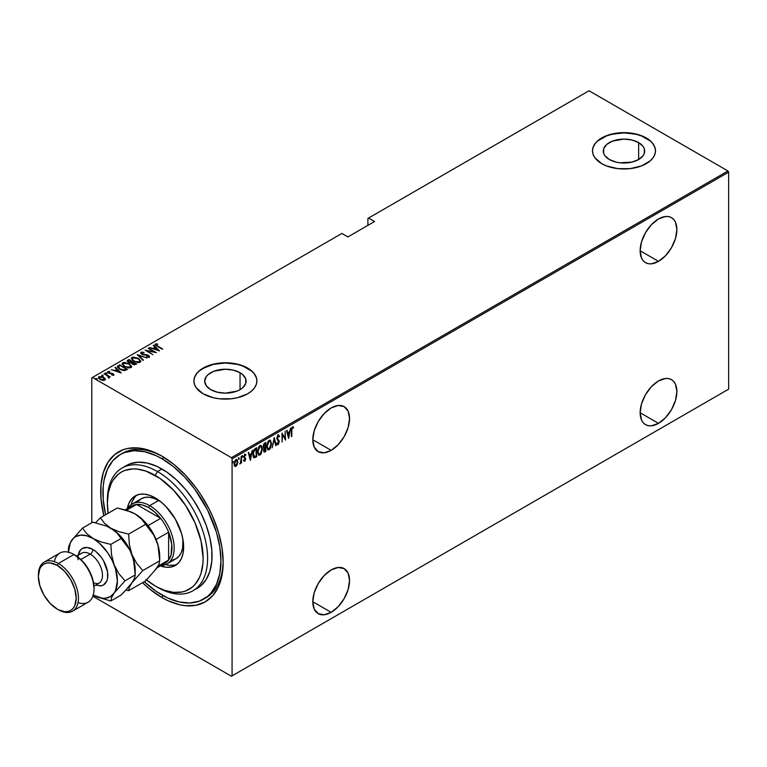 <?xml version="1.0" encoding="UTF-8"?>
<svg xmlns="http://www.w3.org/2000/svg" width="767" height="767" viewBox="0 0 767 767"><rect width="100%" height="100%" fill="white"/><g stroke="black" fill="none" stroke-linecap="round" stroke-linejoin="round"><path stroke-width="1.15" d="M204.76 598.452A83.45 48.177 -120 0 0 223.159 560.898A83.45 48.177 60 0 1 205.892 597.829L203.658 599.113A83.45 48.177 60 0 1 161.933 594.981A83.45 48.177 60 0 1 144.273 581.664L156.152 591.319L167.724 597.992L179.066 601.942L189.756 602.996L199.372 601.127L207.55 596.41L211.002 593.025L216.457 584.396L219.813 573.553L220.944 560.917L219.813 546.967L216.457 532.25L207.55 509.959L194.722 489.116L184.521 476.93L173.447 466.662L161.933 458.704A83.45 48.177 60 0 1 216.457 532.25A83.45 48.177 60 0 1 203.658 599.113M161.933 597.56L163.055 595.614L161.933 597.56L167.935 600.686L179.708 604.77L185.374 605.7L195.959 605.278L205.24 601.846L212.852 595.528L218.509 586.573L221.999 575.317L223.168 562.201A86.604 49.999 60 0 1 161.933 597.56A86.604 49.999 60 0 1 142.499 582.68L149.987 589.296L161.933 597.56M161.933 456.135L161.933 456.135A86.604 49.999 60 0 1 223.168 562.201L221.999 547.724L218.509 532.451L212.852 516.958L209.276 509.317L200.781 494.619L195.959 487.697L185.374 475.051L173.879 464.39L161.933 456.135L149.987 450.593L138.501 447.986L127.916 448.407L123.084 449.759L114.599 454.658L107.926 462.338L103.334 472.491L100.995 484.734L100.995 498.588L103.861 515.76A86.604 49.999 60 0 1 161.933 456.135L161.942 456.135M331.171 450.354A25.982 15.004 -60 0 1 318.18 451.638A25.982 15.004 -60 0 1 314.202 430.824A25.982 15.004 -60 0 1 331.171 407.929L324.144 413.595L318.18 421.639L314.202 430.824L312.802 439.74L331.171 450.354L338.199 444.678L344.162 436.634L348.141 427.459L349.541 418.533L348.141 411.217L344.162 406.635L338.199 405.484L331.171 407.929A25.982 15.004 -60 0 1 344.162 406.635A25.982 15.004 -60 0 1 348.141 427.459A25.982 15.004 -60 0 1 331.171 450.354L312.802 439.74L314.202 447.056L318.18 451.638L324.144 452.798L331.171 450.354M658.508 261.365A25.982 15.004 -60 0 1 645.517 262.65A25.982 15.004 -60 0 1 641.538 241.835A25.982 15.004 -60 0 1 658.508 218.94L651.48 224.616L645.517 232.65L641.538 241.835L640.138 250.761L658.508 261.365L665.535 255.689L671.499 247.655L675.478 238.47L676.877 229.544L675.478 222.238L673.781 219.544L671.499 217.655L668.709 216.62L665.535 216.495L658.508 218.94A25.982 15.004 -60 0 1 671.499 217.655A25.982 15.004 -60 0 1 675.478 238.47A25.982 15.004 -60 0 1 658.508 261.365L640.138 250.761L641.538 258.067L643.235 260.761L645.517 262.65L648.297 263.685L651.48 263.81L658.508 261.365M658.508 423.355A25.982 15.004 -60 0 1 645.517 424.64A25.982 15.004 -60 0 1 641.538 403.825A25.982 15.004 -60 0 1 658.508 380.931L651.48 386.606L645.517 394.641L641.538 403.825L640.138 412.751L658.508 423.355L665.535 417.679L671.499 409.645L675.478 400.46L676.877 391.534L675.478 384.229L673.781 381.535L671.499 379.646L668.709 378.61L665.535 378.486L658.508 380.931A25.982 15.004 -60 0 1 671.499 379.646A25.982 15.004 -60 0 1 675.478 400.46A25.982 15.004 -60 0 1 658.508 423.355L640.138 412.751L641.538 420.057L643.235 422.751L645.517 424.64L648.297 425.675L651.48 425.8L658.508 423.355M331.171 612.344A25.982 15.004 -60 0 1 318.18 613.629A25.982 15.004 -60 0 1 314.202 592.805A25.982 15.004 -60 0 1 331.171 569.919L324.144 575.586L318.18 583.629L314.202 592.805L312.802 601.731L331.171 612.344L338.199 606.668L344.162 598.624L348.141 589.449L349.541 580.523L348.141 573.208L344.162 568.625L338.199 567.475L331.171 569.919A25.982 15.004 -60 0 1 344.162 568.625A25.982 15.004 -60 0 1 348.141 589.449A25.982 15.004 -60 0 1 331.171 612.344L312.802 601.731L314.202 609.046L318.18 613.629L324.144 614.789L331.171 612.344M240.052 372.724A20.719 11.965 180 0 1 246.121 381.18A20.719 11.965 180 0 1 233.331 392.234A20.719 11.965 180 0 1 210.743 389.646L206.256 385.763L204.674 381.18L206.256 376.607L208.173 374.536L213.888 371.238L225.402 369.224L233.331 370.135L240.052 372.724L242.631 374.536L245.718 378.85L245.718 383.519L242.631 387.834L240.052 389.646L240.052 372.724L240.052 389.646L236.907 391.132L225.402 393.145L217.473 392.234L210.743 389.646A20.719 11.965 180 0 1 204.674 381.18A20.719 11.965 180 0 1 217.473 370.135A20.719 11.965 180 0 1 240.052 372.724M638.643 142.595A20.719 11.965 180 0 1 644.711 151.061A20.719 11.965 180 0 1 631.922 162.115A20.719 11.965 180 0 1 609.343 159.517L604.847 155.634L603.667 153.39L603.667 148.721L606.764 144.417L612.478 141.109L623.993 139.095L631.922 140.006L638.643 142.595L643.139 146.478L644.318 148.721L644.318 153.39L643.139 155.634L638.643 159.517L638.643 142.595L638.643 159.517L631.922 162.115L619.947 162.796L616.064 162.115L609.343 159.517A20.719 11.965 180 0 1 603.274 151.061A20.719 11.965 180 0 1 616.064 140.006A20.719 11.965 180 0 1 638.643 142.595M655.478 150.926A31.495 18.178 0 0 0 646.255 138.204L646.255 137.945A31.495 18.178 180 0 1 655.478 150.802A31.495 18.178 180 0 1 636.044 167.599A31.495 18.178 180 0 1 601.721 163.659L606.496 165.921L617.847 168.635L630.138 168.635L641.49 165.921L650.176 160.907L653.081 157.762L654.874 154.349L655.478 150.802L654.874 147.254L653.081 143.841L650.176 140.697L641.49 135.682L636.044 134.004L630.138 132.969L617.847 132.969L606.496 135.682L597.809 140.697L594.895 143.841L593.102 147.254L592.498 150.802L593.102 154.349L594.895 157.762L601.721 163.659A31.495 18.178 180 0 1 592.498 150.802A31.495 18.178 180 0 1 611.941 134.004A31.495 18.178 180 0 1 646.255 137.945L646.255 138.204A31.495 18.178 0 0 0 612.047 134.235A31.495 18.178 0 0 0 592.498 150.926M256.887 381.055A31.495 18.178 0 0 0 247.664 368.333L247.664 368.074A31.495 18.178 180 0 1 256.887 380.931A31.495 18.178 180 0 1 237.454 397.728A31.495 18.178 180 0 1 203.13 393.787L213.351 397.728L219.257 398.763L231.538 398.763L237.454 397.728L247.664 393.787L251.586 391.026L254.491 387.881L256.283 384.478L256.887 380.931L256.283 377.383L254.491 373.97L251.586 370.825L242.899 365.811L237.454 364.133L225.402 362.743L213.351 364.133L207.905 365.811L199.219 370.825L196.304 373.97L194.511 377.383L193.907 380.931L194.511 384.478L196.304 387.881L203.13 393.787A31.495 18.178 180 0 1 193.907 380.931A31.495 18.178 180 0 1 213.351 364.133A31.495 18.178 180 0 1 247.664 368.074L247.664 368.333A31.495 18.178 0 0 0 213.447 364.363A31.495 18.178 0 0 0 193.907 381.055M91.791 377.843L91.791 522.73L91.791 377.843L341.861 233.465L347.873 236.936L374.593 221.51L368.582 218.039L589.027 90.765L727.979 170.983L231.413 457.678L92.462 377.46L231.413 457.678L232.075 458.839L728.65 172.144L728.65 389.157L232.075 675.852L232.075 458.839L232.075 675.852L231.413 676.235L727.979 389.54L231.413 676.235L92.874 596.256L231.413 676.235L728.65 389.157L727.979 389.54L728.65 389.157L728.65 172.144L232.075 458.839L231.413 457.678L727.979 170.983L728.65 172.144L727.979 170.983L589.027 90.765L368.582 218.039L374.593 221.51L347.873 236.936L341.861 233.465L91.791 377.843M237.3 464.514L237.684 460.871L236.437 459.385L234.702 461.274L234.29 465.118L235.555 466.518L237.3 464.514L237.77 461.907L235.977 459.558L234.175 463.977L234.654 466.039L235.977 466.365L237.3 464.514M240.234 463.095L239.956 463.997L241.068 462.338L241.471 463.076L241.068 456.729L240.953 461.485L239.774 463.949L241.068 462.338L241.471 463.076L241.471 456.499L240.301 462.971M244.433 454.16L245.871 454.735L244.884 454.419L243.868 456.902L245.267 459.308L243.868 460.871L244.894 461.207L245.632 459.615L245.507 458.12L244.299 456.94L244.606 455.493L245.593 455.502L245.871 454.735L244.961 454.371L243.868 456.902L245.162 459.922L243.868 460.871L244.692 461.322L243.427 460.612M255.229 448.561L253.676 450.239L252.918 453.115L253.129 456.509L254.26 457.794L256.657 456.729L256.657 447.727L255.229 448.561L252.861 454.304L254.26 457.794L256.657 456.729L256.657 447.727L255.229 448.561M264.979 451.926L265.852 451.418L265.852 442.425L263.925 443.786L263.225 445.646L263.254 447.458L264.069 448.312L263.848 451.868L265.852 451.418L265.852 442.425L264.615 443.134L263.158 446.538L264.069 448.312L263.551 450.517L264.979 451.926L264.078 452.099M274.241 437.573L272.151 447.784L274.193 439.338L275.804 445.675L276.245 445.426L274.241 437.573L272.151 447.784L274.193 439.338L275.804 445.675L276.245 445.426L274.241 437.573M285.132 431.284L285.132 438.369L282.035 433.077L282.035 442.08L282.438 434.755L285.535 440.057L285.132 431.284L285.132 438.369L282.035 433.077L282.035 442.08L282.438 434.755L285.535 440.057L285.132 431.284M291.834 430.44L292.217 428.005L293.387 428.024L293.627 427.19L292.601 426.749L291.633 428.149L291.431 436.653L291.431 430.21L292.476 427.737L293.387 428.024L293.627 427.19L292.515 426.797L291.431 430.575L291.834 436.423L291.834 430.44M288.632 438.273L290.635 428.12L289.552 431.62L287.615 432.741L286.973 430.229L286.532 430.479L288.536 438.331L290.635 428.12L289.552 431.62L287.615 432.741L286.973 430.229L286.532 430.479L288.632 438.273M278.153 435.09L276.858 438.676L278.814 442.482L278.268 443.556L277.318 442.952L276.945 443.729L277.692 444.649L278.421 444.333L279.178 441.159L277.251 437.804L278.028 436.097L279.15 436.941L279.543 436.26L278.153 435.09L276.839 438.283L278.843 442.089L278.191 443.604L277.318 442.952L276.945 443.729L278.133 444.563L279.246 441.821L277.242 438.062L278.584 436.011L277.692 435.761L279.15 436.941L279.543 436.26L278.383 434.793M271.547 443.594L270.31 440.181L269.14 440.296L267.98 441.543L266.753 446.404L267.999 449.855L269.179 449.73L270.339 448.465L271.547 443.594L270.358 440.21L269.14 440.296L266.753 446.404L267.932 449.826L269.179 449.73L271.547 443.594M262.352 448.906L261.116 445.483L259.946 445.598L258.786 446.845L257.559 451.715L258.805 455.167L259.984 455.042L261.144 453.776L262.352 448.906L261.163 445.512L259.946 445.598L257.559 451.715L258.738 455.128L259.984 455.042L262.352 448.906M250.368 460.363L252.362 450.21L251.288 453.719L249.342 454.841L248.7 452.329L248.268 452.578L250.368 460.363L252.362 450.21L251.288 453.719L249.342 454.841L248.7 452.329L248.268 452.578L250.368 460.363M242.123 455.493L242.966 456.269L242.573 455.751L242.209 457.046L242.966 456.269L242.468 455.828L242.257 457.151L242.88 456.787L242.525 456.01L242.123 456.988M238.432 457.631L239.275 458.398L238.873 457.88L238.518 459.174L239.275 458.398L238.825 457.918L238.556 459.28L239.189 458.925L238.825 458.148L238.432 459.126M232.43 461.092L233.283 461.859L232.88 461.341L232.516 462.635L233.283 461.859L232.823 461.379L232.564 462.741L233.197 462.386L232.832 461.609L232.43 462.587M367.911 218.422L367.911 225.364L367.911 218.422L368.582 218.039L367.911 218.422M98.435 377.738L98.924 376.693L100.065 379.425L102.567 380.317L104.82 380.096L104.945 378.39L101.752 376.578L98.713 376.837L98.425 377.69L99.211 378.831L102.855 380.355L104.926 380.029L105.204 378.783L105.309 379.569M108.425 377.786L109.24 377.431L108.981 376.607L110.218 376.865L104.13 373.807L108.061 376.213L108.425 377.786L109.019 377.671L108.981 376.607L110.218 376.865L104.523 373.577L107.907 376.089L108.425 377.786M112.845 375.159L112.941 374.603L111.704 374.622L113.621 375.015L113.257 373.778L109.144 372.983L108.358 372.168L109.844 371.89L109.595 371.429L107.831 371.554L107.648 372.359L108.703 373.213L112.874 374.037L111.905 375.073L113.89 374.622M118.281 365.638L117.409 366.511L117.696 367.518L121.397 370.001L124.647 370.557L127.504 369.31L119.71 364.804L117.389 366.703L119.719 369.195L124.82 370.528L127.504 369.31L119.71 364.804L120.064 365.523L118.281 366.147L118.281 365.638M127.236 361.161L127.667 360.212L128.425 362.331L131.33 362.954L132.47 364.21L136.699 363.999L128.904 359.502L127.197 360.739L128.425 362.331L131.33 362.954L134.081 364.804L136.699 363.999L128.904 359.502L129.259 360.222L128.904 359.502L127.178 360.902M137.303 354.651L142.998 360.365L143.429 360.116L138.75 355.552L147.091 357.997L137.197 354.709L142.998 360.365L143.429 360.116L138.75 355.552L147.091 357.997L137.303 354.651M148.194 348.362L154.32 351.909L145.088 350.155L152.882 354.651L147.139 350.874L156.382 352.638L148.587 348.132L154.32 351.909L145.088 350.155L152.882 354.651L147.139 350.874L156.382 352.638L148.194 348.362M155.107 344.738L155.365 343.99L157.014 346.195L162.681 349.004L156.257 345.217L156.017 344.565L157.743 344.354L157.379 343.865L155.27 344.057L155.49 345.208L162.278 349.234L157.494 346.473L156.132 344.469L157.743 344.354L157.379 343.865L155.03 344.46M159.478 350.845L153.688 345.198L153.247 345.447L155.107 347.259L153.16 348.381L149.584 347.556L159.383 350.902L153.688 345.198L153.247 345.447L155.107 347.259L153.16 348.381L149.584 347.556L159.478 350.845M147.82 357.173L148.434 356.53L146.564 356.454L149.181 357.019L148.472 355.332L148.472 355.85L147.024 354.795L142.221 354.469L141.799 352.753L144.1 352.465L141.003 352.283L140.955 353.587L143.467 354.862L147.82 355.437L148.568 356.425L146.564 356.454L146.67 356.952L148.597 357.192L149.479 356.358L148.261 355.217L141.78 353.712L141.799 352.753L144.1 352.465L141.531 352.101L141.003 352.801L142.566 352.619L141.003 352.801L141.003 352.283L140.629 352.839M138.463 358.438L133.65 357.096L131.991 357.489L131.33 358.448L133.707 361.228L138.559 362.599L140.227 362.197L140.869 361.228L138.463 358.438L131.991 357.489L131.33 358.477L133.707 361.228L140.227 362.197L140.869 361.19L138.463 358.438M129.268 363.75L124.455 362.398L122.806 362.791L122.135 363.75L124.513 366.54L129.374 367.911L131.032 367.498L131.675 366.53L129.268 363.75L122.806 362.791L122.135 363.779L124.513 366.54L131.032 367.498L131.675 366.501L129.268 363.75M121.215 372.944L115.414 367.288L114.983 367.537L116.843 369.349L114.897 370.471L111.32 369.656L121.215 372.944L115.414 367.288L114.983 367.537L116.843 369.349L114.897 370.471L111.32 369.656L121.215 372.944M106.824 373.634L105.415 373.04L106.555 373.702L106.757 373.155L106.824 374.152M103.123 375.772L101.714 375.168L102.567 375.811L103.066 375.293L103.123 376.281M97.131 379.234L95.722 378.63L96.863 379.301L97.073 378.754L97.131 379.742M121.339 453.959A83.45 48.177 60 0 1 122.432 453.287A83.45 48.177 60 0 1 163.064 456.796A83.45 48.177 -120 0 0 121.339 453.959M251.586 371.084L242.899 366.07L237.454 364.383L225.402 363.002L213.351 364.383L203.13 368.333L199.219 371.084M196.304 374.229L194.511 377.642M256.283 377.642L254.491 374.229M650.176 140.955L641.49 135.941L636.044 134.263L623.993 132.873L611.941 134.263L606.496 135.941L597.809 140.955M594.895 144.1L593.102 147.513M654.874 147.513L653.081 144.1M155.365 343.99L155.365 344.508L157.379 344.383M156.075 345.025L156.132 344.469M155.969 345.246L156.305 345.764M156.391 345.84L155.969 345.198M157.12 344.354L155.078 344.786M153.285 348.822L155.107 347.259L153.285 348.822M153.582 345.764L153.688 345.198L158.817 350.711L153.582 345.764M157.925 350.011L154.167 348.726L155.701 347.834L157.925 350.404L154.167 348.726L155.701 347.834L157.925 350.011M154.32 351.957L155.202 352.465L154.32 351.957M146.257 350.826L147.139 351.008L146.257 350.826M141.588 353.453L141.799 352.753M141.799 353.261L142.221 354.546M149.181 357.019L149.507 356.521M149.479 356.866L148.472 355.85L149.181 357.537M141.003 352.283L141.809 354.258L148.098 355.581L148.434 357.048L148.098 356.099L148.434 357.048L147.753 357.173M148.098 355.581L148.434 356.53M137.868 355.361L138.75 355.667L137.868 355.361M138.75 356.061L143.103 360.308L138.75 356.061M138.837 359.186L140.84 361.439M131.358 358.755L131.991 357.489L131.991 357.997L134.052 357.614M140.85 361.478L138.779 359.148M134.561 357.652L132.346 357.834L131.33 358.956M133.602 361.199L132.231 359.234M139.949 361.286L139.268 362.331L137.312 362.561M139.402 361.746L134.11 361.449L132.231 358.841L132.816 357.94L138.07 358.678L139.958 360.854L139.402 362.264L139.402 361.746L136.938 362.005L134.378 361.152L132.758 359.963L132.288 358.505L134.148 357.614L137.523 358.381L139.709 360.107L139.402 361.746M137.955 362.58L139.402 362.264L139.92 361.113M132.26 359.1L133.362 361.027M132.202 361.919L132.959 362.35L132.202 361.919M135.5 363.826L136.258 364.258L135.5 363.826M127.667 360.212L127.667 360.73L128.904 360.011L127.197 361.257M130.831 363.002L131.934 362.024L128.818 362.101L128.712 360.538L129.307 360.193L132.202 361.861L130.716 363.021M128.559 362.446L128.099 361.832M131.751 362.12L128.818 362.542L128.099 361.324L128.578 360.615L129.307 360.193L132.202 361.861L131.723 362.139M134.292 364.833L134.954 364.085L132.854 363.97L132.998 362.331L135.5 363.769L134.177 364.843M132.576 364.306L132.221 363.395M132.854 363.97L132.135 363.127L132.998 362.331L135.5 363.769L132.854 363.97M132.729 363.002L132.854 364.488M128.156 361.487L128.712 360.538M128.712 361.046L128.818 362.618M132.135 363.635L132.729 362.484M129.642 364.488L131.646 366.751L129.585 364.459M122.164 364.057L122.806 362.791L122.806 363.309L124.858 362.925M125.366 362.964L123.151 363.136L122.135 364.267M124.407 366.501L123.046 364.536M130.764 366.597L130.074 367.642L128.118 367.872M130.217 367.048L124.916 366.76L123.036 364.143L123.621 363.242L128.875 363.98L130.764 366.166L130.217 367.566L130.217 367.048L127.753 367.316L125.184 366.463L123.573 365.274L123.094 363.807L124.954 362.916L128.329 363.692L130.524 365.418L130.217 367.048M128.76 367.892L130.217 367.566L130.735 366.425M123.065 364.411L124.168 366.329M126.306 369.128L127.063 369.56L126.306 369.128M117.428 366.971L118.281 366.147L117.409 367.029M123.612 370.547L126.306 369.08L124.321 369.972L120.112 368.965L118.434 366.693L120.112 365.504L126.306 369.08L125.606 369.991L123.439 370.547M119.374 368.994L118.348 367.527M120.112 368.965L118.348 367.01L120.112 365.504L126.306 369.08L123.439 370.03L120.112 368.965M118.396 367.316L118.434 366.693M118.434 367.211L120.112 369.473M115.021 370.921L116.843 369.349L115.021 370.921M115.309 367.863L115.414 367.288L120.544 372.81L115.309 367.863M119.662 372.1L115.894 370.816L117.437 369.934L119.662 372.503L115.894 370.816L117.437 369.934L119.662 372.1M107.601 372.273L107.831 371.554L108.473 373.088L112.653 373.884L112.941 375.121L112.653 374.401M112.653 373.884L112.941 374.603M112.931 374.104L111.992 373.222L108.837 373.27L108.55 371.947L109.844 371.89L109.595 371.429L107.533 372.005M107.831 371.554L107.831 372.062L109.595 371.937M108.837 372.839L108.55 371.947M108.55 372.465L108.837 373.347L108.55 372.465M113.621 375.015L113.027 373.634L113.621 375.533M113.861 374.986L112.787 374.028M109.144 371.87L107.562 372.34M105.52 372.887L105.779 373.491M105.52 373.395L106.575 373.539L106.575 373.03M106.757 373.673L105.587 373.376M107.629 375.888L108.981 376.664L107.629 375.888M109.154 377.393L109.019 378.189M109.019 377.671L108.981 376.607M108.387 377.738L107.907 376.607M101.829 375.015L102.078 375.629M101.829 375.533L102.874 375.677L102.874 375.159M103.066 375.811L101.886 375.504M104.82 380.096L105.204 378.783L103.66 377.345L98.924 376.693L98.397 377.978M98.924 376.693L98.924 377.211L100.209 376.894M105.328 379.646L103.66 377.863L105.204 378.783M100.698 376.913L98.397 377.901M100.113 379.483L99.346 377.853M104.494 379.368L103.449 380.413M104.13 379.694L100.458 379.636L99.633 377.096L103.257 377.575L104.13 379.694L104.13 380.202L104.13 379.694L100.64 379.291L99.355 378.208L99.461 377.211L102.874 377.374L104.37 378.572L104.13 379.694L104.475 379.329M103.564 380.394L104.523 379.607M99.259 377.997L99.633 377.096M99.633 377.613L100.458 379.703M95.837 378.476L96.086 379.09M95.837 378.994L96.882 379.138L96.882 378.62M97.073 379.272L95.894 378.965M293.627 427.19L292.342 427.44L293.387 428.024M292.802 427.67L291.767 427.756M291.671 427.928L292.342 427.44M292.946 427.746L292.975 426.701M286.637 430.421L287.615 432.741L286.637 430.421M289.427 431.696L289.255 432.607L289.427 431.696M288.488 436.509L288.306 437.42L288.488 436.509M287.366 433.288L288.91 432.406L287.366 433.288L288.143 436.308L287.366 433.288M288.584 436.567L287.817 433.547L289.351 432.665L288.91 432.406L288.584 436.567L287.817 433.547L289.351 432.665L288.584 436.567M285.094 438.34L285.094 439.462L285.094 438.34M282.035 433.393L285.132 438.369L282.035 433.393M277.702 434.831L279.543 436.26L278.891 436.356L278.248 434.736M278.709 436.682L277.338 436.097M278.143 436.02L277.692 435.761L278.239 435.829M276.801 437.804L278.987 440.603L278.536 440.344L278.795 441.629M278.392 443.441L277.692 444.304L278.133 444.563L277.328 444.4M277.539 444.592L278.133 444.563M278.191 443.604L277.318 442.952M276.868 442.703L277.74 443.355L276.868 442.703M277.251 444.39L278.565 443.01M278.785 441.907L278.507 440.277L276.839 438.235M274.03 438.225L276.245 445.426L274.03 438.225M267.75 441.955L268.709 440.948L270.109 441.102L271.144 443.527L269.159 448.82L268.095 448.858L267.156 446.173L269.159 441.207L270.185 441.14L271.144 444.141L270.415 447.238L268.738 449.472L269.179 449.73L267.712 449.663M270.128 440.114L271.096 442.942M267.549 449.606L268.901 449.376L270.3 447.391M271.096 442.971L270.272 440.258M270.109 447.803L268.201 448.916L266.763 445.953L269.159 441.207L268.709 440.948L269.668 440.843M267.76 448.657L266.724 446.519M266.763 446.806L267.884 448.705M269.955 441.044L268.709 440.948L267.769 441.926M265.411 442.684L265.411 443.547L265.411 442.684M265.411 446.95L265.411 447.823L265.411 446.95M265.411 450.756L265.852 451.418L263.867 451.907L265.411 450.756M263.273 447.938L264.069 448.312M263.541 447.142L263.148 446.509M265.449 450.728L264.903 451.044L263.57 450.056L265.181 448.005L264.74 447.746L265.449 447.842L265.008 447.592L265.449 450.728L263.953 450.267L265.449 447.842L265.449 450.728M263.512 450.018L264.462 450.785L263.512 450.018M264.347 447.458L263.177 446.087L264.864 443.92L264.414 443.662L265.449 443.575L265.008 443.316L265.449 446.921L264.347 447.458L263.551 446.308L265.449 443.575L265.449 446.921L263.771 447.209M263.11 446.049L263.896 447.199M264.903 451.044L264.164 451.092L263.953 450.267M260.924 453.105L259.016 454.217L257.568 451.264L259.965 446.509L258.575 447.238L259.39 446.336L261.259 446.662L261.959 449.136L259.965 454.131L258.901 454.169L257.961 451.485L259.965 446.509L260.991 446.442L261.93 449.759L261.221 452.54L259.543 454.783L259.984 455.042L258.517 454.975M260.933 445.416L261.902 448.254L261.087 445.569M258.354 454.908L259.706 454.678L261.106 452.703M260.761 446.356L259.524 446.26L260.473 446.154M258.565 453.968L257.539 451.821M257.568 452.118L258.69 454.006M256.216 447.986L256.216 448.858L256.216 447.986M256.216 456.068L256.657 456.729L255.727 457.266L253.685 457.506L256.216 456.068M253.455 457.42L254.26 457.794M253.704 456.47L252.87 453.853L254.385 450.191L253.944 449.941L255.814 448.628L256.264 456.039L254.491 456.806L253.637 456.442M254.491 456.806L253.311 453.144L254.069 450.641L255.727 449.194L253.944 449.941L255.814 448.628L255.277 448.935L256.264 448.887L256.264 456.039L253.867 456.518M248.374 452.511L249.342 454.841L248.374 452.511M251.164 453.786L250.982 454.697L251.164 453.786M250.215 458.599L250.032 459.519L250.215 458.599M249.102 455.387L250.636 454.495L249.102 455.387L249.869 458.398L249.102 455.387M250.31 458.656L249.543 455.646L251.087 454.754L250.636 454.495L250.31 458.656L249.543 455.646L251.087 454.754L250.31 458.656M243.868 460.871L244.778 461.283L245.67 459.04L244.27 456.633L245.871 454.735L244.884 454.419M244.788 460.468L244.155 460.142M243.705 459.884L244.347 460.21M244.031 457.822L245.152 458.771M245.871 454.735L245.191 455.138L245.258 454.246M244.894 455.214L245.593 455.502M243.82 456.375L244.385 457.19M244.318 457.247L245.219 458.934M245.507 458.12L244.644 457.41M244.031 461.092L244.855 460.43L244.778 461.283M245.21 459.069L245.066 457.861M242.171 456.729L242.573 457.247M242.966 456.269L242.573 455.751M242.18 456.95L242.506 455.78M241.03 460.852L241.03 462.309L241.03 460.852M238.47 458.867L238.873 459.385M239.275 458.398L238.873 457.88M238.479 459.088L238.805 457.918M236.418 465.176L235.527 466.106L235.977 466.365L234.213 465.79M234.654 466.039L235.977 466.365M236.917 459.481L235.977 459.558M236.687 459.395L237.329 461.466M237.348 461.657L236.562 459.28M234.74 466.24L236.62 464.802M234.865 460.785L235.881 459.979L236.629 460.43L236.198 460.018M234.865 465.368L234.146 463.901M235.977 465.559L235.114 465.492L234.194 463.517L235.977 460.363L235.527 460.104L237.07 460.679L237.358 462.559L235.977 465.559L234.577 463.747L235.977 460.363L237.377 462.127L235.977 465.559L235.047 465.425M234.136 463.489L235.527 465.301M236.495 460.238L235.066 460.507M235.977 460.363L236.735 460.315L236.294 460.056M232.478 462.328L232.88 462.846M233.283 461.859L232.88 461.341M232.487 462.549L232.813 461.379M107.39 501.8A70.852 40.91 60 0 1 122.058 468.052A70.852 40.91 60 0 1 157.484 471.561L155.26 475.425A67.707 39.088 60 0 1 203.13 558.347A67.707 39.088 60 0 1 155.26 585.988L157.484 587.273A70.852 40.91 -120 0 0 207.589 558.347A70.852 40.91 -120 0 0 157.484 471.561A70.852 40.91 60 0 1 203.773 534.005A70.852 40.91 60 0 1 192.91 590.782A70.852 40.91 60 0 1 157.484 587.273L164.598 590.312L173.572 592.354L181.856 592.028L185.624 590.973L192.268 587.139L195.067 584.396L199.487 577.398L201.069 573.198L202.9 563.63L203.13 558.347L201.069 541.109L195.067 522.969L185.624 505.501L173.572 490.209L159.948 478.397L145.912 471.091L136.938 469.049L132.691 468.915L124.887 470.43L121.407 472.069L118.243 474.265L113.037 480.267L111.023 484.015L108.3 492.807L107.38 503.066L108.137 513.296A67.707 39.088 60 0 1 107.38 503.066A67.707 39.088 60 0 1 155.26 475.425L157.484 471.561L161.933 468.992L157.484 471.561A70.852 40.91 -120 0 0 107.38 500.487L107.38 503.066M138.233 501.302L141.272 498.771A34.64 20 60 0 1 158.596 500.487L161.827 502.596M127.332 508.646A40.152 23.183 60 0 1 135.184 495.933A40.152 23.183 60 0 1 155.26 497.917L160.792 501.743L166.123 506.69L175.327 519.115L181.482 533.305L183.102 540.38L183.649 547.092L183.102 553.18L181.482 558.395L178.864 562.547L175.327 565.471L171.031 567.072L166.123 567.264L160.399 565.912A40.152 23.183 60 0 0 175.327 565.471A40.152 23.183 60 0 0 181.482 533.305A40.152 23.183 60 0 0 155.26 497.917L149.718 495.348L144.388 494.14L139.479 494.341L135.184 495.933L131.646 498.857L129.029 503.018L127.332 508.646M136.919 495.089A40.152 23.183 -120 0 0 131.09 504.772M164.128 457.448L161.933 458.704L164.128 457.448M195.067 589.372A70.852 40.91 -120 0 0 197.359 588.212A70.852 40.91 -120 0 0 208.221 531.435A70.852 40.91 -120 0 0 161.933 468.992A70.852 40.91 -120 0 0 126.507 465.483L130.15 463.776L138.319 462.185L147.389 463.086L157.024 466.432L166.851 472.108L176.477 479.883L185.556 489.461L193.725 500.477L200.666 512.509L206.122 525.088L209.88 537.734L211.797 549.958L211.797 561.3L209.88 571.319L206.122 579.631L200.666 585.911L192.91 590.782M145.912 579.526L155.26 585.988A67.707 39.088 60 0 1 155.25 585.988A67.707 39.088 60 0 1 146.487 579.986M105.635 514.743A83.45 48.177 60 0 1 120.208 454.572A83.45 48.177 60 0 1 161.933 458.704L156.152 455.694L144.81 451.753L134.12 450.689L124.503 452.559L120.208 454.572L112.874 460.66L107.418 469.299L104.063 480.142L103.209 486.259L103.209 499.624L105.635 514.743M165.624 564.598A40.152 23.183 -120 0 0 176.937 564.387M134.992 496.93L132.365 501.081M169.459 565.337L174.368 565.135M167.005 563.918A34.64 20 60 0 1 161.06 565.538A34.64 20 -120 0 0 173.476 540.888A34.64 20 -120 0 0 149.69 505.635A34.64 20 60 0 1 172.316 536.162A34.64 20 60 0 1 167.005 563.918L175.911 558.779A34.64 20 60 0 0 182.872 539.067L182.623 548.165L181.223 552.662L178.96 556.248L175.911 558.779L172.201 560.15M132.365 503.919A34.64 20 60 0 1 149.69 505.635L158.596 500.487L149.69 505.635A34.64 20 -120 0 0 127.993 508.262A34.64 20 60 0 1 132.365 503.919L141.272 498.771L144.992 497.399L149.22 497.237L153.822 498.272L158.596 500.487A34.64 20 60 0 1 161.827 502.606M128.53 509.087A33.067 19.089 60 0 1 136.536 504.465A33.067 19.089 60 0 1 148.577 507.562L142.326 504.935L136.536 504.465L160.619 518.367L154.829 512.155L148.577 507.562L149.69 505.635L148.577 507.562A33.067 19.089 60 0 1 160.619 518.367A33.067 19.089 60 0 1 168.615 532.221A33.067 19.089 60 0 1 168.615 560.035A33.067 19.089 60 0 1 160.619 564.656M125.184 509.882L132.039 505.923A33.067 19.089 -120 0 1 136.536 504.465L126.478 510.276L136.536 504.465L160.619 518.367A33.067 19.089 -120 0 1 168.615 532.221L156.065 539.469L168.615 532.221L168.615 560.035L171.108 554.781L171.741 544.292L168.615 532.221L168.615 560.035L158.021 566.151L168.615 560.035A33.067 19.089 -120 0 1 165.106 563.199L156.938 567.906M160.619 518.367L148.069 525.616L160.619 518.367M94.015 589.2L94.015 587.915A26.768 15.455 -120 0 0 75.089 555.126L73.977 554.483A28.341 16.366 60 0 1 94.015 589.2A28.341 16.366 60 0 1 78.023 602.632M38.36 575.71A28.341 16.366 60 0 1 44.218 562.086A28.341 16.366 60 0 1 58.388 563.486L73.977 554.483L58.388 563.486L57.276 565.413A26.768 15.455 60 0 1 76.201 598.202A26.768 15.455 60 0 1 57.276 609.123L58.388 609.765A28.341 16.366 -120 0 0 78.435 598.202A28.341 16.366 -120 0 0 58.388 563.486A28.341 16.366 60 0 1 76.911 588.462A28.341 16.366 60 0 1 72.558 611.174L88.147 602.172A28.341 16.366 -120 0 0 92.491 579.459A28.341 16.366 -120 0 0 73.977 554.483L82.337 560.974L88.473 569.258L92.577 578.721L94.015 587.915M78.052 559.747A21.102 12.186 60 0 1 92.903 549.469A3.777 2.186 -60 0 1 90.238 554.1A17.325 10 -120 0 0 80.487 554.052M72.558 611.174A28.341 16.366 60 0 1 58.388 609.765L64.524 611.644L67.793 611.51L70.66 610.455L73.018 608.499L74.763 605.729L76.201 598.202L74.763 588.998L70.66 579.545L64.524 571.262L57.276 565.413L50.037 562.892L46.758 563.026L43.892 564.09L41.543 566.046L39.788 568.807L38.35 576.343L39.788 585.537L43.892 595L50.037 603.284L57.276 609.123A26.768 15.455 60 0 1 38.35 576.343A26.768 15.455 60 0 1 57.276 565.413L58.388 563.486A28.341 16.366 -120 0 0 38.35 575.058L38.35 576.343M93.574 582.93L97.63 583.668L98.895 583.246A17.325 10 -120 0 0 101.551 569.363A17.325 10 -120 0 0 90.238 554.1L80.871 559.507L90.238 554.1A17.325 10 -120 0 0 81.57 553.247L76.633 556.094M135.002 513.871L144.589 521.55L152.537 532.269L157.849 544.512L159.709 556.42A34.64 20 -120 0 0 156.43 540.38A34.64 20 -120 0 0 135.213 513.986L141.435 518.808L154.292 535.749L157.983 545.251L159.709 560.792L159.018 564.081L156.43 568.663L145.567 580.907L128.655 590.676L129.345 587.388L131.934 582.805L142.796 570.562L159.709 560.792L159.018 564.081L156.43 568.663L145.567 580.907L128.655 590.676L129.345 587.388L131.934 582.805L142.796 570.562L136.651 563.323L131.934 554.522L129.355 544.551L128.655 534.11L145.567 524.34L154.292 535.749L157.983 545.251L159.709 560.792L142.796 570.562L136.651 563.323L131.934 554.522L129.355 544.551L128.655 534.11L119.067 531.723L110.716 528.127L104.494 523.315L100.372 517.783L117.284 508.013L131.253 512.02L135.213 513.986L141.435 518.808L145.567 524.34L128.655 534.11L119.067 531.723L110.716 528.127L104.494 523.315L100.372 517.783L95.578 522.73L100.372 517.783L117.284 508.013L126.862 510.391L135.213 513.986A34.64 20 -120 0 0 135.088 513.919M125.855 590.101L128.655 590.676L125.855 590.101M92.903 594.981L96.872 596.956L92.903 594.981L102.279 598.241L105.156 598.27L110.227 596.697L114.12 593.092L115.539 590.59L117.399 580.84L115.539 568.941L112.337 560.706L107.821 552.873L99.25 543.036L86.69 533.602L82.558 528.06L92.788 522.154L106.757 526.162L110.716 528.127L116.939 532.94L129.796 549.891L133.487 559.392L135.213 574.934L135.213 570.562A34.64 20 -120 0 0 131.934 554.522A34.64 20 -120 0 0 110.716 528.127A34.64 20 -120 0 0 110.592 528.06A34.64 20 60 0 1 110.716 528.127A34.64 20 60 0 1 131.934 554.522A34.64 20 60 0 1 135.174 572.192L135.174 572.192M154.646 570.715L157.849 566.161M135.059 569.699L135.213 574.934L134.522 578.222L131.934 582.805L127.245 588.577L121.071 595.048L110.841 600.964L111.531 597.675L114.12 593.092A34.64 20 60 0 1 93.229 595.173M134.513 564.483L131.934 554.522L129.796 549.891L127.217 545.721L121.071 538.482L110.841 544.397L121.071 538.482L116.939 532.94L114.139 530.428L106.757 526.162L92.788 522.154L82.558 528.06L71.695 540.313A34.64 20 60 0 1 92.903 538.415A34.64 20 60 0 1 114.12 564.809A34.64 20 60 0 1 114.12 593.092L124.983 580.84L118.837 573.611L114.12 564.809L111.541 554.838L110.841 544.397L101.234 542.001L86.566 535.721L80.66 535.136L75.588 536.699L73.469 538.261L70.276 542.815L68.407 552.556L68.407 548.184M78.224 555.183L80.497 549.968L82.357 548.424L87.198 547.485L92.903 549.469L95.817 551.483L101.196 557.158L103.459 560.61L107.543 571.789L107.543 578.51L106.69 581.252L103.459 584.972L101.196 585.806L95.539 585.183M135.213 574.934L124.983 580.84L135.213 574.934L134.522 578.222L131.934 582.805L124.292 591.769L121.071 595.048L110.841 600.964L96.872 596.956L110.841 600.964L111.531 597.675L114.12 593.092L124.983 580.84L118.837 573.611L114.12 564.809L111.541 554.838L110.841 544.397L101.234 542.001L92.903 538.415L86.69 533.602L82.558 528.06L71.695 540.313L68.57 546.66L71.695 540.313A34.64 20 60 0 0 68.416 552.182M54.352 561.626A28.341 16.366 60 0 1 73.977 554.483A28.341 16.366 -120 0 0 59.807 553.084L44.218 562.086M99.978 582.431A17.325 10 -120 0 0 101.206 568.299A17.325 10 -120 0 0 90.238 554.1A3.777 2.186 120 0 0 92.903 549.469A21.102 12.186 60 0 1 107.37 570.849A21.102 12.186 60 0 1 99.959 585.95M148.645 356.224L148.645 356.741M132.231 358.841L132.231 359.349M139.958 360.854L139.958 361.372M131.675 366.501L131.675 367.01M123.036 364.143L123.036 364.661M130.764 366.166L130.764 366.684M113.075 374.392L113.075 374.91M108.358 372.235L108.358 372.743M105.347 379.329L105.347 379.838M126.507 465.483L122.058 468.052M120.208 454.572L122.432 453.287M73.977 554.483L75.089 555.126M98.895 583.246L93.957 586.093M159.709 556.42L159.709 560.792M58.388 609.765L57.276 609.123"/></g></svg>
